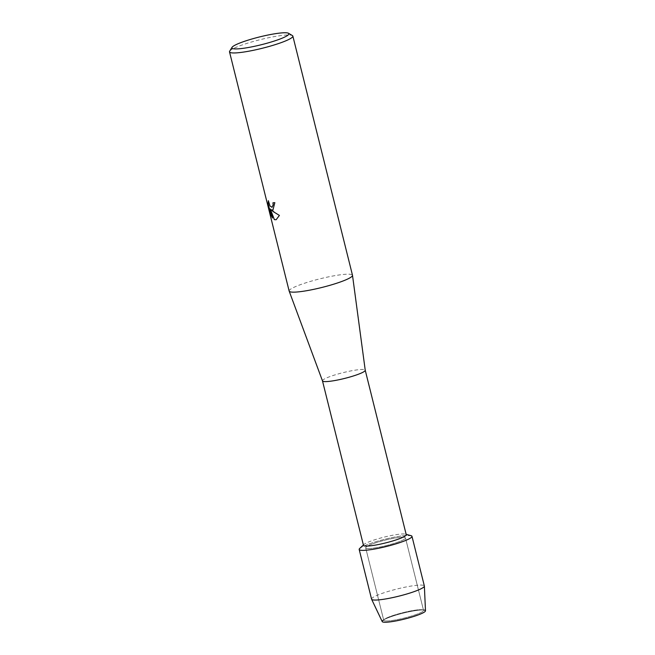 <?xml version="1.0" encoding="UTF-8"?>
<svg xmlns="http://www.w3.org/2000/svg" width="655" height="655" viewBox="0 0 655 655"><rect width="100%" height="100%" fill="white"/><g stroke="black" fill="none" stroke-linecap="round" stroke-linejoin="round"><path stroke-width="0.49" stroke-dasharray="3.27 2.46" d="M386.335 620.981A20.502 2.784 166 0 1 383.748 620.301A20.502 2.784 166 0 1 384.501 619.229A20.502 2.784 166 0 1 401.278 613.072A20.502 2.784 166 0 1 420.944 609.69A20.502 2.784 166 0 1 422.369 609.789A20.502 2.784 166 0 1 423.539 610.378A20.502 2.784 166 0 1 409.056 616.773A20.502 2.784 166 0 1 386.335 620.981A20.502 2.784 166 0 1 383.748 620.301A20.502 2.784 166 0 1 384.501 619.229A20.502 2.784 166 0 1 401.278 613.072A20.502 2.784 166 0 1 420.944 609.69A20.502 2.784 166 0 1 422.369 609.789A20.502 2.784 166 0 1 423.539 610.378A20.502 2.784 166 0 1 409.056 616.773A20.502 2.784 166 0 1 386.335 620.981M382.217 621.579A22.303 3.029 166 0 1 383.011 620.334A22.303 3.029 166 0 1 401.261 613.637A22.303 3.029 166 0 1 422.655 609.961A22.303 3.029 166 0 1 424.203 610.067A22.303 3.029 166 0 1 425.488 610.796M368.274 548.538A20.502 2.784 166 0 1 365.678 547.85A20.502 2.784 166 0 1 380.162 541.456A20.502 2.784 166 0 1 402.882 537.247A20.502 2.784 166 0 1 405.478 537.927A20.502 2.784 166 0 1 390.994 544.33A20.502 2.784 166 0 1 368.274 548.538A20.502 2.784 166 0 1 365.678 547.85A20.502 2.784 166 0 1 380.162 541.456A20.502 2.784 166 0 1 402.882 537.247A20.502 2.784 166 0 1 405.478 537.927A20.502 2.784 166 0 1 390.994 544.33A20.502 2.784 166 0 1 368.274 548.538M363.484 545.353A22.033 2.988 166 0 1 363.926 544.51A22.033 2.988 166 0 1 381.546 537.788A22.033 2.988 166 0 1 403.455 533.956A22.033 2.988 166 0 1 405.461 534.161A22.033 2.988 166 0 1 406.239 534.693M359.726 548.432A27.199 3.693 166 0 1 381.48 540.138A27.199 3.693 166 0 1 408.532 535.397A27.199 3.693 166 0 1 411.004 535.651M322.481 380.891L322.473 380.874A22.033 2.988 166 0 1 338.029 373.997A22.033 2.988 166 0 1 362.444 369.469A22.033 2.988 166 0 1 365.228 370.214L365.236 370.231M289.15 291.066A32.644 4.429 166 0 1 312.198 280.889A32.644 4.429 166 0 1 348.362 274.183A32.644 4.429 166 0 1 352.496 275.272M229.668 51.213A32.644 4.429 166 0 1 254.68 41.101A32.644 4.429 166 0 1 288.732 34.985A32.644 4.429 166 0 1 292.408 35.566M272.996 210.206L274.895 202.649A32.586 4.421 166 0 1 272.988 202.772L272.996 202.78M271.997 207.307L270.016 205.932L268.362 200.7M276.132 219.736L279.464 215.413L271.178 209.723M272.48 217.861L270.31 208.945M383.011 620.334L384.501 619.229L383.011 620.334A22.303 3.029 166 0 1 401.261 613.637A22.303 3.029 166 0 1 422.655 609.961A22.303 3.029 166 0 1 424.203 610.067L422.369 609.789L424.203 610.067M371.573 599.153A27.199 3.693 166 0 1 390.781 590.671A27.199 3.693 166 0 1 420.919 585.079A27.199 3.693 166 0 1 424.358 585.996M359.186 549.471A27.199 3.693 166 0 1 378.394 540.989A27.199 3.693 166 0 1 408.532 535.397M383.748 620.301L365.678 547.85L383.748 620.301M363.926 544.51L363.394 545.001M405.461 534.161L406.157 534.341M423.539 610.378L405.478 537.927L423.539 610.378"/><path stroke-width="0.98" d="M424.203 610.067A22.303 3.029 166 0 1 412.896 616.723A22.303 3.029 166 0 1 385.009 622.25A22.303 3.029 166 0 1 383.011 620.334M365.228 370.214A22.033 2.988 166 0 1 365.236 370.255L406.239 534.693A22.033 2.988 166 0 1 390.683 541.562A22.033 2.988 166 0 1 366.268 546.09A22.033 2.988 166 0 1 363.484 545.353L322.481 380.891A22.033 2.988 166 0 0 322.489 380.915L289.174 291.131A32.644 4.429 166 0 1 289.15 291.066L229.512 51.876A32.644 4.429 166 0 1 229.668 51.213L232.034 47.348A29.377 3.987 166 0 1 254.541 38.252A29.377 3.987 166 0 1 285.195 32.75A29.377 3.987 166 0 1 288.503 33.274A29.377 3.987 166 0 1 270.032 42.354A29.377 3.987 166 0 1 235.612 48.928A29.377 3.987 166 0 1 232.034 47.348M406.157 534.341L411.004 535.651A27.199 3.693 166 0 1 395.751 543.912A27.199 3.693 166 0 1 362.624 550.38A27.199 3.693 166 0 1 359.726 548.432L363.394 545.001M288.503 33.274L292.408 35.566A32.644 4.429 166 0 1 292.859 36.082L352.496 275.272A32.644 4.429 166 0 1 352.505 275.337L365.236 370.255A22.033 2.988 166 0 1 349.516 377.124A22.033 2.988 166 0 1 325.265 381.611A22.033 2.988 166 0 1 322.489 380.915M352.505 275.337A32.644 4.429 166 0 1 329.211 285.514A32.644 4.429 166 0 1 293.276 292.155A32.644 4.429 166 0 1 289.174 291.131M272.857 210.255L271.129 209.739L273.192 211.59L279.415 215.429L276.132 219.736L274.339 219.638L270.261 208.961L272.513 217.992L270.908 214.848L268.124 203.705L268.362 200.7L269.966 205.948L271.981 207.316L273.168 204.843L272.947 202.788A32.644 4.429 -14 0 0 274.846 202.657L272.857 210.255M292.859 36.082A32.644 4.429 166 0 1 269.803 46.259A32.644 4.429 166 0 1 233.638 52.965A32.644 4.429 166 0 1 229.512 51.876M272.996 202.78L273.217 204.827L272.03 207.299M268.362 200.79L268.173 203.689L270.908 214.848M272.979 210.214L271.129 209.739M270.949 214.832L272.48 217.861M270.261 208.961L274.388 219.621L276.156 219.728M411.97 536.314L424.358 585.996A27.199 3.693 166 0 1 424.375 586.094L425.488 610.796A22.303 3.029 166 0 1 409.44 617.747A22.303 3.029 166 0 1 385.009 622.25A22.303 3.029 166 0 1 382.217 621.579L371.606 599.251A27.199 3.693 166 0 1 371.573 599.153L359.186 549.471A27.199 3.693 166 0 0 362.624 550.38A27.199 3.693 166 0 0 392.763 544.796A27.199 3.693 166 0 0 411.97 536.314A27.199 3.693 166 0 0 408.532 535.397M424.375 586.094A27.199 3.693 166 0 1 404.798 594.576A27.199 3.693 166 0 1 375.012 600.062A27.199 3.693 166 0 1 371.606 599.251"/></g></svg>
